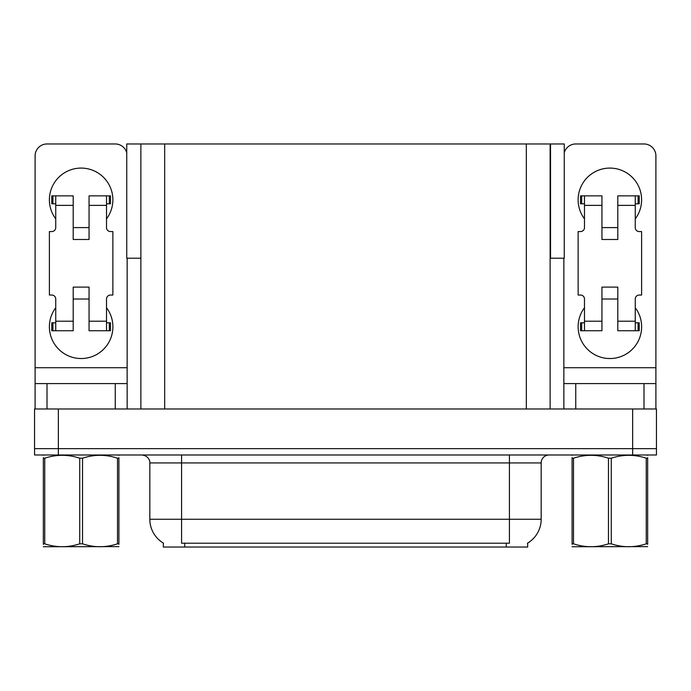 <?xml version="1.0" encoding="UTF-8"?>
<svg xmlns="http://www.w3.org/2000/svg" width="691" height="691" viewBox="0 0 691 691"><rect width="100%" height="100%" fill="white"/><g stroke="black" fill="none" stroke-linecap="round" stroke-linejoin="round"><path stroke-width="1.04" d="M550.131 258.218L564.253 258.218L564.253 143.961L550.131 143.961L550.131 408.977M550.131 143.961L126.747 143.961L126.747 258.218L140.869 258.218M550.528 258.218L550.528 143.961M527.674 543.083L527.674 547.03L163.326 547.03L163.326 543.083M58.355 454.998L656.45 454.998L656.45 448.649L34.55 448.649L34.55 408.977L58.355 408.977L58.355 448.649L34.55 448.649L34.55 454.998L58.355 454.998L58.355 448.649L656.45 448.649L656.45 408.977L58.355 408.977M140.869 143.961L140.869 408.977M163.56 543.221A27.77 27.77 0 0 1 149.835 519.261L181.578 519.261L181.578 543.221L509.422 543.221L509.422 519.261L541.165 519.261L541.165 462.927A7.938 7.938 0 0 1 549.095 454.998M149.835 519.261L149.835 462.927C150.241 461.64 148.885 455.732 141.905 454.998M527.44 543.221A27.77 27.77 0 0 0 541.165 519.261M55.738 218.866A31.734 31.734 0 0 1 81.123 168.086A31.734 31.734 0 0 1 106.518 218.866M115.242 408.977L115.242 383.583L47.005 383.583L47.005 408.977M126.747 152.823A11.902 11.902 0 0 0 115.242 143.961L47.005 143.961A11.902 11.902 0 0 0 35.103 155.864L35.103 367.716L127.144 367.716L127.144 408.977M106.518 307.728A31.734 31.734 0 0 1 59.772 350.251A31.734 31.734 0 0 1 55.738 307.728M89.061 239.492L73.194 239.492L73.194 205.374L55.738 205.374L55.738 227.598A3.965 3.965 0 0 1 51.765 231.563L49.389 231.563L49.389 295.04L51.765 295.04A3.965 3.965 0 0 1 55.738 299.004L55.738 321.22L73.194 321.22L73.194 287.102L89.061 287.102L89.061 321.22L106.518 321.22L106.518 299.004A3.965 3.965 0 0 1 110.482 295.04L112.866 295.04L112.866 231.563L110.482 231.563A3.965 3.965 0 0 1 106.518 227.598L106.518 205.374L89.061 205.374L89.061 239.492L73.194 239.492M127.144 258.218L127.144 367.716M35.103 408.977L35.103 383.583L47.005 383.583M115.242 383.583L127.144 383.583M35.103 383.583L35.103 367.716M584.482 218.866A31.734 31.734 0 0 1 609.877 168.086A31.734 31.734 0 0 1 635.262 218.866M643.995 408.977L643.995 383.583L575.758 383.583L575.758 408.977M563.856 258.218L563.856 367.716L655.897 367.716L655.897 155.864A11.902 11.902 0 0 0 643.995 143.961L575.758 143.961A11.902 11.902 0 0 0 564.253 152.823M635.262 307.728A31.734 31.734 0 0 1 588.516 350.251A31.734 31.734 0 0 1 584.482 307.728M617.806 239.492L601.939 239.492L601.939 205.374L584.482 205.374L584.482 227.598A3.965 3.965 0 0 1 580.518 231.563L578.134 231.563L578.134 295.04L580.518 295.04A3.965 3.965 0 0 1 584.482 299.004L584.482 321.22L601.939 321.22L601.939 287.102L617.806 287.102L617.806 321.22L635.262 321.22L635.262 299.004A3.965 3.965 0 0 1 639.235 295.04L641.611 295.04L641.611 231.563L639.235 231.563A3.965 3.965 0 0 1 635.262 227.598L635.262 205.374L617.806 205.374L617.806 239.492L601.939 239.492M563.856 408.977L563.856 383.583L575.758 383.583M643.995 383.583L655.897 383.583L655.897 408.977M655.897 367.716L655.897 383.583M563.856 383.583L563.856 367.716M89.061 299.004L73.194 299.004M89.061 205.374L89.061 195.855L106.518 195.855L106.518 205.374M55.738 203.793L52.913 203.793L52.913 195.855L73.194 195.855L73.194 205.374M106.518 321.22L106.518 330.739L89.061 330.739L89.061 321.22M73.194 321.22L73.194 330.739L55.738 330.739L55.738 321.22M106.518 322.809L110.482 322.809L110.482 330.739L106.518 330.739M52.913 195.855L51.765 195.855L51.765 203.793L52.913 203.793M55.738 205.374L55.738 195.855M55.738 330.739L51.765 330.739L51.765 322.809L55.738 322.809M106.518 195.855L109.333 195.855L109.333 203.793L106.518 203.793M109.333 203.793L110.482 203.793L110.482 195.855L109.333 195.855M617.806 299.004L601.939 299.004M617.806 205.374L617.806 195.855L635.262 195.855L635.262 205.374M584.482 203.793L581.667 203.793L581.667 195.855L601.939 195.855L601.939 205.374M635.262 321.22L635.262 330.739L617.806 330.739L617.806 321.22M601.939 321.22L601.939 330.739L584.482 330.739L584.482 321.22M635.262 322.809L639.235 322.809L639.235 330.739L635.262 330.739M581.667 195.855L580.518 195.855L580.518 203.793L581.667 203.793M584.482 205.374L584.482 195.855M584.482 330.739L580.518 330.739L580.518 322.809L584.482 322.809M635.262 195.855L638.087 195.855L638.087 203.793L635.262 203.793M638.087 203.793L639.235 203.793L639.235 195.855L638.087 195.855M118.912 546.616L43.334 546.745M118.912 544.344L118.912 543.826C118.912 547.669 118.912 547.669 118.912 543.826L117.505 543.826L117.505 458.202C105.896 454.358 94.235 454.358 82.531 458.202L79.724 458.202C68.107 454.358 56.446 454.358 44.742 458.202L43.334 458.202C43.334 454.358 43.334 454.358 43.334 458.202L43.334 457.684M82.531 458.202L82.531 543.826C94.14 547.669 105.801 547.669 117.505 543.826M82.531 543.826L79.724 543.826L79.724 458.202M118.912 457.684L118.912 458.202C118.912 454.358 118.912 454.358 118.912 458.202L117.505 458.202M118.912 455.36L118.42 454.998M118.912 458.202L118.912 543.826M44.742 458.202L44.742 543.826L43.334 543.826L43.334 458.202M44.742 543.826C56.351 547.669 68.012 547.669 79.724 543.826M43.334 543.826C43.334 547.669 43.334 547.669 43.334 543.826L43.334 544.344M646.258 458.202L647.666 458.202C647.666 454.358 647.666 454.358 647.666 458.202L647.666 543.826C647.666 547.669 647.666 547.669 647.666 543.826L646.258 543.826L646.258 458.202C634.649 454.358 622.988 454.358 611.276 458.202L608.469 458.202C596.86 454.358 585.199 454.358 573.495 458.202L572.088 458.202C572.088 454.358 572.088 454.358 572.088 458.202L572.088 457.684M647.666 546.616L572.088 546.745M647.666 544.344L647.666 457.684M611.276 458.202L611.276 543.826C622.893 547.669 634.554 547.669 646.258 543.826M611.276 543.826L608.469 543.826L608.469 458.202M647.666 455.36L647.165 454.998M573.495 458.202L573.495 543.826L572.088 543.826L572.088 458.202M573.495 543.826C585.104 547.669 596.765 547.669 608.469 543.826M572.088 543.826C572.088 547.669 572.088 547.669 572.088 543.826L572.088 544.344M632.645 408.977L632.645 454.998M164.674 143.961L164.674 408.977M526.326 143.961L526.326 408.977M506.253 547.03L506.253 543.083M184.747 547.03L184.747 543.083M509.422 454.998L509.422 462.927L149.835 462.927M541.165 462.927L509.422 462.927L509.422 519.261L181.578 519.261L181.578 454.998M109.333 322.809L109.333 330.739M52.913 330.739L52.913 322.809M638.087 322.809L638.087 330.739M581.667 330.739L581.667 322.809M89.061 227.598L73.194 227.598M617.806 227.598L601.939 227.598M43.835 454.998L43.334 455.283M572.58 454.998L572.088 455.283"/></g></svg>
